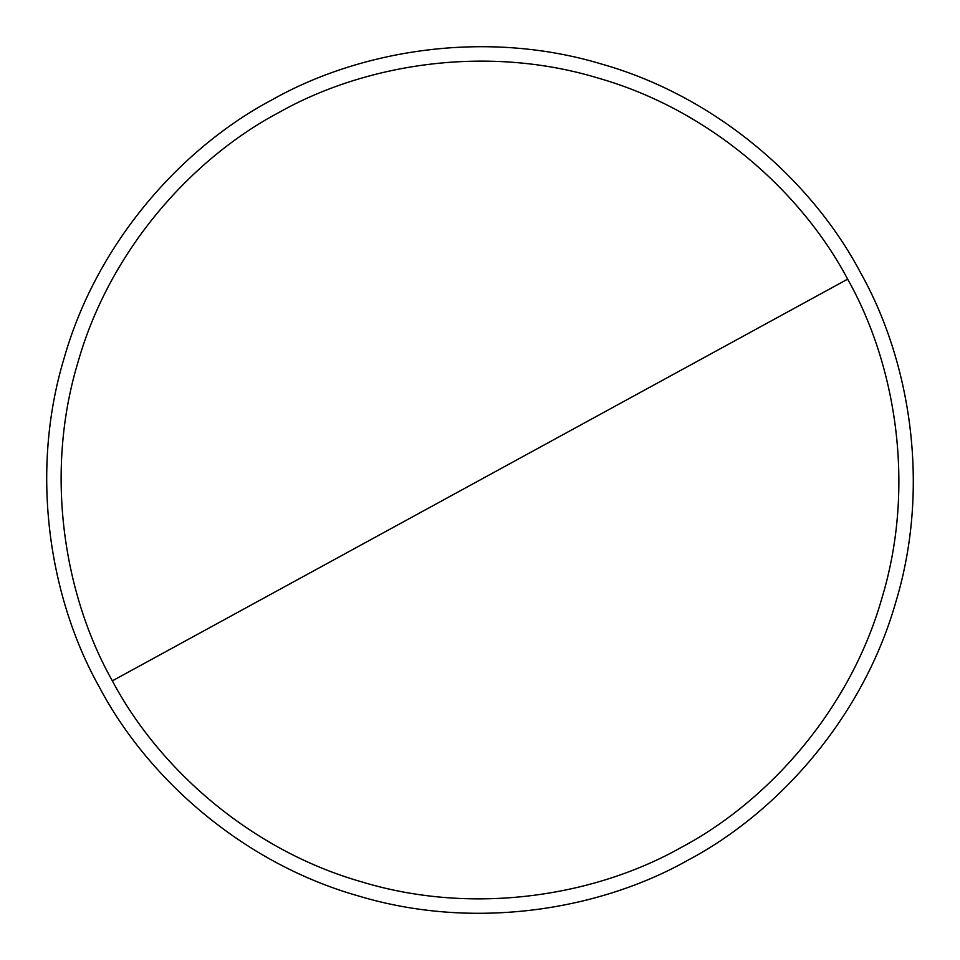 <?xml version="1.0" encoding="UTF-8"?>
<svg xmlns="http://www.w3.org/2000/svg" width="960" height="960" viewBox="0 0 960 960"><rect width="100%" height="100%" fill="white"/><g stroke="black" fill="none" stroke-linecap="round" stroke-linejoin="round"><path stroke-width="1.44" d="M860.304 272.244C812.808 182.388 718.26 97.188 602.004 64.176C486.348 29.136 360.756 49.752 272.244 99.696C182.388 147.192 97.188 241.74 64.176 357.996C29.136 473.652 49.752 599.244 99.696 687.756C147.192 777.612 241.74 862.812 357.996 895.824C473.652 930.864 599.244 910.248 687.756 860.304C777.612 812.808 862.812 718.26 895.824 602.004C930.864 486.348 910.248 360.756 860.304 272.244M847.644 279.156C801.72 192.3 710.328 109.932 597.948 78.024C486.132 44.148 364.716 64.08 279.156 112.356C192.3 158.28 109.932 249.672 78.024 362.052C44.148 473.868 64.08 595.284 112.356 680.844L847.644 279.156C895.92 364.716 915.852 486.132 881.976 597.948C850.068 710.328 767.7 801.72 680.844 847.644C595.284 895.92 473.868 915.852 362.052 881.976C249.672 850.068 158.28 767.7 112.356 680.844"/></g></svg>
